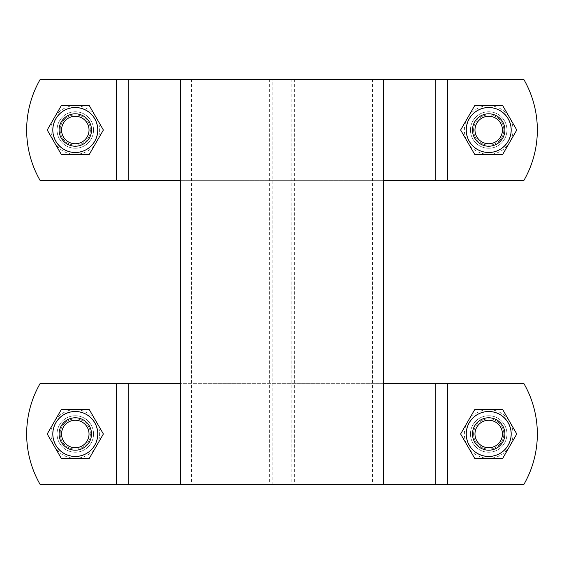 <?xml version="1.0" encoding="UTF-8"?>
<svg xmlns="http://www.w3.org/2000/svg" width="564" height="564" viewBox="0 0 564 564"><rect width="100%" height="100%" fill="white"/><g stroke="black" fill="none" stroke-linecap="round" stroke-linejoin="round"><path stroke-width="0.42" stroke-dasharray="2.82 2.11" d="M272.877 484.652L180.677 484.652L282 484.652L272.877 484.652L272.877 79.348L180.677 79.348L180.677 484.652M383.323 79.348L282 79.348L383.323 79.348L383.323 484.652L282 484.652L383.323 484.652M180.677 79.348L272.877 79.348M180.677 180.677L383.323 180.677M116.424 180.677L40.234 180.677A101.323 101.323 0 0 1 40.234 79.348L523.766 79.348A101.323 101.323 0 0 1 523.766 180.677L40.234 180.677A101.323 101.323 0 0 1 40.234 79.348L116.424 79.348L40.234 79.348A101.323 101.323 0 0 0 40.234 180.677L523.766 180.677A101.323 101.323 0 0 0 523.766 79.348L116.424 79.348L523.766 79.348A101.323 101.323 0 0 1 523.766 180.677L116.424 180.677L116.424 79.348M93.532 130.009A18.238 18.238 0 0 0 66.178 114.217A18.238 18.238 0 0 0 66.178 145.808A18.238 18.238 0 0 0 93.532 130.009A18.238 18.238 0 0 1 66.178 145.808A18.238 18.238 0 0 1 66.178 114.217A18.238 18.238 0 0 1 93.532 130.009A18.238 18.238 0 0 0 66.178 114.217A18.238 18.238 0 0 0 66.178 145.808A18.238 18.238 0 0 0 93.532 130.009A18.238 18.238 0 0 1 66.178 145.808A18.238 18.238 0 0 1 66.178 114.217A18.238 18.238 0 0 1 93.532 130.009M470.468 130.009A18.238 18.238 0 0 0 497.822 145.808A18.238 18.238 0 0 0 497.822 114.217A18.238 18.238 0 0 0 470.468 130.009A18.238 18.238 0 0 1 497.822 114.217A18.238 18.238 0 0 1 497.822 145.808A18.238 18.238 0 0 1 470.468 130.009A18.238 18.238 0 0 0 497.822 145.808A18.238 18.238 0 0 0 497.822 114.217A18.238 18.238 0 0 0 470.468 130.009A18.238 18.238 0 0 1 497.822 114.217A18.238 18.238 0 0 1 497.822 145.808A18.238 18.238 0 0 1 470.468 130.009M75.294 113.801A16.215 16.215 0 0 1 91.509 130.009A16.215 16.215 0 0 1 75.294 146.224A16.215 16.215 0 0 1 59.086 130.009A16.215 16.215 0 0 1 75.294 113.801M91.509 130.009A16.215 16.215 0 0 1 75.294 146.224A16.215 16.215 0 0 1 59.086 130.009A16.215 16.215 0 0 1 75.294 113.801A16.215 16.215 0 0 1 91.509 130.009A16.215 16.215 0 0 0 75.294 113.801A16.215 16.215 0 0 0 59.086 130.009A16.215 16.215 0 0 0 75.294 146.224A16.215 16.215 0 0 0 91.509 130.009M97.791 130.009A22.497 22.497 0 0 1 64.049 149.495A22.497 22.497 0 0 1 64.049 110.53A22.497 22.497 0 0 1 97.791 130.009M89.338 154.332L103.374 130.009L89.338 105.694L61.257 105.694L47.214 130.009L61.257 154.332L89.338 154.332L103.374 130.009L89.338 105.694L61.257 105.694L47.214 130.009L61.257 154.332L89.338 154.332L96.359 142.17A24.315 24.315 0 0 1 54.236 142.17A24.315 24.315 0 0 1 75.294 105.694L61.257 105.694L47.214 130.009L61.257 154.332L89.338 154.332M511.195 130.009A22.497 22.497 0 0 1 477.454 149.495A22.497 22.497 0 0 1 477.454 110.53A22.497 22.497 0 0 1 511.195 130.009M502.743 154.332L516.786 130.009L502.743 105.694L474.662 105.694L460.626 130.009L474.662 154.332L502.743 154.332L516.786 130.009L502.743 105.694L474.662 105.694L460.626 130.009L474.662 154.332L502.743 154.332L509.764 142.17A24.315 24.315 0 0 1 467.641 142.17A24.315 24.315 0 0 1 488.706 105.694L474.662 105.694L460.626 130.009L474.662 154.332L502.743 154.332M504.914 130.009A16.215 16.215 0 0 0 488.706 113.801A16.215 16.215 0 0 0 472.491 130.009A16.215 16.215 0 0 0 488.706 146.224A16.215 16.215 0 0 0 504.914 130.009A16.215 16.215 0 0 1 488.706 146.224A16.215 16.215 0 0 1 472.491 130.009A16.215 16.215 0 0 1 488.706 113.801A16.215 16.215 0 0 1 504.914 130.009A16.215 16.215 0 0 1 488.706 146.224A16.215 16.215 0 0 1 472.491 130.009A16.215 16.215 0 0 1 488.706 113.801A16.215 16.215 0 0 1 504.914 130.009M472.491 130.009A16.215 16.215 0 0 0 496.806 144.053A16.215 16.215 0 0 0 496.806 115.972A16.215 16.215 0 0 0 472.491 130.009M59.086 130.009A16.215 16.215 0 0 0 83.401 144.053A16.215 16.215 0 0 0 83.401 115.972A16.215 16.215 0 0 0 59.086 130.009M473.591 130.009A15.115 15.115 0 0 0 496.264 143.101A15.115 15.115 0 0 0 496.264 116.924A15.115 15.115 0 0 0 473.591 130.009A15.115 15.115 0 0 0 496.264 143.101A15.115 15.115 0 0 0 496.264 116.924A15.115 15.115 0 0 0 473.591 130.009M60.179 130.009A15.115 15.115 0 0 0 82.852 143.101A15.115 15.115 0 0 0 82.852 116.924A15.115 15.115 0 0 0 60.179 130.009A15.115 15.115 0 0 0 82.852 143.101A15.115 15.115 0 0 0 82.852 116.924A15.115 15.115 0 0 0 60.179 130.009M53.002 130.009A22.292 22.292 0 0 0 86.44 149.319A22.292 22.292 0 0 0 86.44 110.706A22.292 22.292 0 0 0 53.002 130.009A22.292 22.292 0 0 0 86.44 149.319A22.292 22.292 0 0 0 86.44 110.706A22.292 22.292 0 0 0 53.002 130.009M89.338 105.694L75.294 105.694A24.315 24.315 0 0 1 96.359 117.855L89.338 105.694M96.359 142.17L103.374 130.009L96.359 117.855A24.315 24.315 0 0 1 96.359 142.17M466.414 130.009A22.292 22.292 0 0 0 499.852 149.319A22.292 22.292 0 0 0 499.852 110.706A22.292 22.292 0 0 0 466.414 130.009A22.292 22.292 0 0 0 499.852 149.319A22.292 22.292 0 0 0 499.852 110.706A22.292 22.292 0 0 0 466.414 130.009M502.743 105.694L488.706 105.694A24.315 24.315 0 0 1 509.764 117.855L502.743 105.694M509.764 142.17L516.786 130.009L509.764 117.855A24.315 24.315 0 0 1 509.764 142.17M383.323 383.323L180.677 383.323M116.424 484.652L40.234 484.652A101.323 101.323 0 0 1 40.234 383.323L523.766 383.323A101.323 101.323 0 0 1 523.766 484.652L40.234 484.652A101.323 101.323 0 0 1 40.234 383.323L116.424 383.323L40.234 383.323A101.323 101.323 0 0 0 40.234 484.652L523.766 484.652A101.323 101.323 0 0 0 523.766 383.323L116.424 383.323L523.766 383.323A101.323 101.323 0 0 1 523.766 484.652L116.424 484.652L116.424 383.323M93.532 433.991A18.238 18.238 0 0 0 66.178 418.192A18.238 18.238 0 0 0 66.178 449.783A18.238 18.238 0 0 0 93.532 433.991A18.238 18.238 0 0 1 66.178 449.783A18.238 18.238 0 0 1 66.178 418.192A18.238 18.238 0 0 1 93.532 433.991A18.238 18.238 0 0 0 66.178 418.192A18.238 18.238 0 0 0 66.178 449.783A18.238 18.238 0 0 0 93.532 433.991A18.238 18.238 0 0 1 66.178 449.783A18.238 18.238 0 0 1 66.178 418.192A18.238 18.238 0 0 1 93.532 433.991M470.468 433.991A18.238 18.238 0 0 0 497.822 449.783A18.238 18.238 0 0 0 497.822 418.192A18.238 18.238 0 0 0 470.468 433.991A18.238 18.238 0 0 1 497.822 418.192A18.238 18.238 0 0 1 497.822 449.783A18.238 18.238 0 0 1 470.468 433.991A18.238 18.238 0 0 0 497.822 449.783A18.238 18.238 0 0 0 497.822 418.192A18.238 18.238 0 0 0 470.468 433.991A18.238 18.238 0 0 1 497.822 418.192A18.238 18.238 0 0 1 497.822 449.783A18.238 18.238 0 0 1 470.468 433.991M75.294 417.776A16.215 16.215 0 0 1 91.509 433.991A16.215 16.215 0 0 1 75.294 450.199A16.215 16.215 0 0 1 59.086 433.991A16.215 16.215 0 0 1 75.294 417.776M91.509 433.991A16.215 16.215 0 0 1 75.294 450.199A16.215 16.215 0 0 1 59.086 433.991A16.215 16.215 0 0 1 75.294 417.776A16.215 16.215 0 0 1 91.509 433.991A16.215 16.215 0 0 0 75.294 417.776A16.215 16.215 0 0 0 59.086 433.991A16.215 16.215 0 0 0 83.401 448.027A16.215 16.215 0 0 0 83.401 419.947A16.215 16.215 0 0 0 59.086 433.991A16.215 16.215 0 0 0 75.294 450.199A16.215 16.215 0 0 0 91.509 433.991M97.791 433.991A22.497 22.497 0 0 1 64.049 453.47A22.497 22.497 0 0 1 64.049 414.505A22.497 22.497 0 0 1 97.791 433.991M89.338 458.306L103.374 433.991L89.338 409.668L61.257 409.668L47.214 433.991L61.257 458.306L89.338 458.306L103.374 433.991L89.338 409.668L61.257 409.668L47.214 433.991L61.257 458.306L89.338 458.306L96.359 446.145A24.315 24.315 0 0 1 54.236 446.145A24.315 24.315 0 0 1 75.294 409.668L61.257 409.668L47.214 433.991L61.257 458.306L89.338 458.306M511.195 433.991A22.497 22.497 0 0 1 477.454 453.47A22.497 22.497 0 0 1 477.454 414.505A22.497 22.497 0 0 1 511.195 433.991M502.743 458.306L516.786 433.991L502.743 409.668L474.662 409.668L460.626 433.991L474.662 458.306L502.743 458.306L516.786 433.991L502.743 409.668L474.662 409.668L460.626 433.991L474.662 458.306L502.743 458.306L509.764 446.145A24.315 24.315 0 0 1 467.641 446.145A24.315 24.315 0 0 1 488.706 409.668L474.662 409.668L460.626 433.991L474.662 458.306L502.743 458.306M504.914 433.991A16.215 16.215 0 0 0 488.706 417.776A16.215 16.215 0 0 0 472.491 433.991A16.215 16.215 0 0 0 488.706 450.199A16.215 16.215 0 0 0 504.914 433.991A16.215 16.215 0 0 1 488.706 450.199A16.215 16.215 0 0 1 472.491 433.991A16.215 16.215 0 0 1 488.706 417.776A16.215 16.215 0 0 1 504.914 433.991A16.215 16.215 0 0 1 488.706 450.199A16.215 16.215 0 0 1 472.491 433.991A16.215 16.215 0 0 1 488.706 417.776A16.215 16.215 0 0 1 504.914 433.991M472.491 433.991A16.215 16.215 0 0 0 496.806 448.027A16.215 16.215 0 0 0 496.806 419.947A16.215 16.215 0 0 0 472.491 433.991M473.591 433.991A15.115 15.115 0 0 0 496.264 447.076A15.115 15.115 0 0 0 496.264 420.899A15.115 15.115 0 0 0 473.591 433.991A15.115 15.115 0 0 0 496.264 447.076A15.115 15.115 0 0 0 496.264 420.899A15.115 15.115 0 0 0 473.591 433.991M60.179 433.991A15.115 15.115 0 0 0 82.852 447.076A15.115 15.115 0 0 0 82.852 420.899A15.115 15.115 0 0 0 60.179 433.991A15.115 15.115 0 0 0 82.852 447.076A15.115 15.115 0 0 0 82.852 420.899A15.115 15.115 0 0 0 60.179 433.991M53.002 433.991A22.292 22.292 0 0 0 86.44 453.294A22.292 22.292 0 0 0 86.44 414.681A22.292 22.292 0 0 0 53.002 433.991A22.292 22.292 0 0 0 86.44 453.294A22.292 22.292 0 0 0 86.44 414.681A22.292 22.292 0 0 0 53.002 433.991M89.338 409.668L75.294 409.668A24.315 24.315 0 0 1 96.359 421.83L89.338 409.668M96.359 446.145L103.374 433.991L96.359 421.83A24.315 24.315 0 0 1 96.359 446.145M466.414 433.991A22.292 22.292 0 0 0 499.852 453.294A22.292 22.292 0 0 0 499.852 414.681A22.292 22.292 0 0 0 466.414 433.991A22.292 22.292 0 0 0 499.852 453.294A22.292 22.292 0 0 0 499.852 414.681A22.292 22.292 0 0 0 466.414 433.991M502.743 409.668L488.706 409.668A24.315 24.315 0 0 1 509.764 421.83L502.743 409.668M509.764 446.145L516.786 433.991L509.764 421.83A24.315 24.315 0 0 1 509.764 446.145M269.648 79.348L269.648 484.652M247.927 79.348L247.927 484.652M191.534 79.348L191.534 484.652M372.466 79.348L372.466 484.652M316.073 79.348L316.073 484.652M294.352 79.348L294.352 484.652M291.123 79.348L291.123 484.652M285.039 79.348L285.039 484.652M278.961 79.348L278.961 484.652M447.576 79.348L447.576 180.677M419.983 180.677L419.983 79.348L419.983 180.677M144.017 79.348L144.017 180.677L144.017 79.348M435.746 180.677L435.746 79.348M128.254 79.348L128.254 180.677M447.576 383.323L447.576 484.652M419.983 484.652L419.983 383.323L419.983 484.652M144.017 383.323L144.017 484.652L144.017 383.323M435.746 484.652L435.746 383.323M128.254 383.323L128.254 484.652"/><path stroke-width="0.85" d="M383.323 180.677L523.766 180.677A101.323 101.323 0 0 0 523.766 79.348L180.677 79.348L180.677 484.652L523.766 484.652A101.323 101.323 0 0 0 523.766 383.323L383.323 383.323M383.323 79.348L383.323 484.652M180.677 79.348L40.234 79.348A101.323 101.323 0 0 0 40.234 180.677L180.677 180.677M89.338 105.694L103.374 130.009L89.338 154.332L61.257 154.332L47.214 130.009L61.257 105.694L89.338 105.694M97.791 130.009A22.497 22.497 0 0 0 64.049 110.53A22.497 22.497 0 0 0 64.049 149.495A22.497 22.497 0 0 0 97.791 130.009M75.294 146.224A16.215 16.215 0 0 0 91.509 130.009A16.215 16.215 0 0 0 75.294 113.801A16.215 16.215 0 0 0 59.086 130.009A16.215 16.215 0 0 0 75.294 146.224M502.743 105.694L516.786 130.009L502.743 154.332L474.662 154.332L460.626 130.009L474.662 105.694L502.743 105.694M511.195 130.009A22.497 22.497 0 0 0 477.454 110.53A22.497 22.497 0 0 0 477.454 149.495A22.497 22.497 0 0 0 511.195 130.009M488.706 146.224A16.215 16.215 0 0 0 504.914 130.009A16.215 16.215 0 0 0 488.706 113.801A16.215 16.215 0 0 0 472.491 130.009A16.215 16.215 0 0 0 488.706 146.224M472.491 130.009A16.215 16.215 0 0 0 496.806 144.053A16.215 16.215 0 0 0 496.806 115.972A16.215 16.215 0 0 0 472.491 130.009M474.98 130.009A13.726 13.726 0 0 1 495.566 118.123A13.726 13.726 0 0 1 495.566 141.902A13.726 13.726 0 0 1 474.98 130.009M59.086 130.009A16.215 16.215 0 0 0 83.401 144.053A16.215 16.215 0 0 0 83.401 115.972A16.215 16.215 0 0 0 59.086 130.009M61.568 130.009A13.726 13.726 0 0 1 82.161 118.123A13.726 13.726 0 0 1 82.161 141.902A13.726 13.726 0 0 1 61.568 130.009M180.677 383.323L40.234 383.323A101.323 101.323 0 0 0 40.234 484.652L180.677 484.652M89.338 409.668L103.374 433.991L89.338 458.306L61.257 458.306L47.214 433.991L61.257 409.668L89.338 409.668M97.791 433.991A22.497 22.497 0 0 0 64.049 414.505A22.497 22.497 0 0 0 64.049 453.47A22.497 22.497 0 0 0 97.791 433.991M75.294 450.199A16.215 16.215 0 0 0 91.509 433.991A16.215 16.215 0 0 0 75.294 417.776A16.215 16.215 0 0 0 59.086 433.991A16.215 16.215 0 0 0 75.294 450.199M502.743 409.668L516.786 433.991L502.743 458.306L474.662 458.306L460.626 433.991L474.662 409.668L502.743 409.668M511.195 433.991A22.497 22.497 0 0 0 477.454 414.505A22.497 22.497 0 0 0 477.454 453.47A22.497 22.497 0 0 0 511.195 433.991M488.706 450.199A16.215 16.215 0 0 0 504.914 433.991A16.215 16.215 0 0 0 488.706 417.776A16.215 16.215 0 0 0 472.491 433.991A16.215 16.215 0 0 0 488.706 450.199M472.491 433.991A16.215 16.215 0 0 0 496.806 448.027A16.215 16.215 0 0 0 496.806 419.947A16.215 16.215 0 0 0 472.491 433.991M474.98 433.991A13.726 13.726 0 0 1 495.566 422.098A13.726 13.726 0 0 1 495.566 445.877A13.726 13.726 0 0 1 474.98 433.991M59.086 433.991A16.215 16.215 0 0 0 83.401 448.027A16.215 16.215 0 0 0 83.401 419.947A16.215 16.215 0 0 0 59.086 433.991M61.568 433.991A13.726 13.726 0 0 1 82.161 422.098A13.726 13.726 0 0 1 82.161 445.877A13.726 13.726 0 0 1 61.568 433.991M128.254 180.677L128.254 79.348M116.424 79.348L116.424 180.677M435.746 79.348L435.746 180.677M447.576 180.677L447.576 79.348M128.254 484.652L128.254 383.323M116.424 383.323L116.424 484.652M435.746 383.323L435.746 484.652M447.576 484.652L447.576 383.323"/></g></svg>
